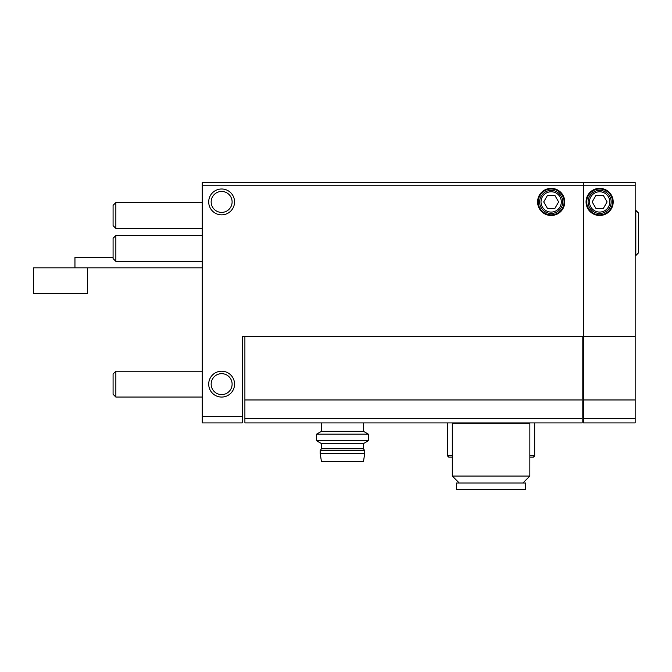 <?xml version="1.0" encoding="UTF-8"?>
<svg xmlns="http://www.w3.org/2000/svg" width="672" height="672" viewBox="0 0 672 672"><rect width="100%" height="100%" fill="white"/><g stroke="black" fill="none" stroke-linecap="round" stroke-linejoin="round"><path stroke-width="1.01" d="M588.092 201.919A11.533 11.533 0 0 1 599.634 190.386A11.533 11.533 0 0 1 611.167 201.919A11.533 11.533 0 0 1 599.634 213.461A11.533 11.533 0 0 1 588.092 201.919M612.553 201.919A12.919 12.919 0 0 0 599.634 189A12.919 12.919 0 0 0 586.706 201.919A12.919 12.919 0 0 0 599.634 214.847A12.919 12.919 0 0 0 612.553 201.919M609.781 201.919A10.147 10.147 0 0 0 599.634 191.772A10.147 10.147 0 0 0 589.487 201.919A10.147 10.147 0 0 0 599.634 212.075A10.147 10.147 0 0 0 609.781 201.919M603.364 208.387L595.896 208.387L592.166 201.919L595.896 195.46L603.364 195.46L607.093 201.919L603.364 208.387M613.2 201.919A13.566 13.566 0 0 0 599.634 188.353A13.566 13.566 0 0 0 586.06 201.919A13.566 13.566 0 0 0 599.634 215.494A13.566 13.566 0 0 0 613.2 201.919M635.166 185.766L202.247 185.766L202.247 182.54L583.481 182.54L583.481 336.319L635.166 336.319L635.166 182.54L583.481 182.54L583.481 422.906L635.166 422.906L583.481 422.906M635.166 336.319L635.166 422.906M635.166 418.387L583.481 418.387M635.166 399.966L583.481 399.966M638.4 238.535L638.4 212.906L635.813 210.319L635.813 255.553L638.4 252.966L638.4 244.129M635.166 210.319L638.4 212.906L638.4 252.966L635.166 255.553M638.4 212.906L638.4 213.889M113.081 384.14L113.081 373.993L115.853 371.213L115.853 397.06L113.081 394.288L113.081 384.14M113.081 248.447L113.081 238.3L115.853 235.519L115.853 261.366L113.081 258.594L113.081 248.447M113.081 215.494L113.081 205.346L115.853 202.566L115.853 228.413L113.081 225.641L113.081 215.494M582.187 422.906L244.894 422.906L244.894 418.387L582.187 418.387L582.187 422.906L244.894 422.906M583.481 336.319L582.187 336.319L582.187 399.966L244.894 399.966L244.894 418.387M582.187 399.966L582.187 418.387M582.187 336.319L244.894 336.319L244.894 399.966M234.553 384.14A12.919 12.919 0 0 0 221.634 371.213A12.919 12.919 0 0 0 208.706 384.14A12.919 12.919 0 0 0 221.634 397.06A12.919 12.919 0 0 0 234.553 384.14M234.553 201.919A12.919 12.919 0 0 0 221.634 189A12.919 12.919 0 0 0 208.706 201.919A12.919 12.919 0 0 0 221.634 214.847A12.919 12.919 0 0 0 234.553 201.919M564.74 201.919A13.566 13.566 0 0 0 551.166 188.353A13.566 13.566 0 0 0 537.6 201.919A13.566 13.566 0 0 0 551.166 215.494A13.566 13.566 0 0 0 564.74 201.919M202.247 185.766L202.247 422.906L242.306 422.906L242.306 416.447L202.247 416.447M244.894 336.319L242.306 336.319L242.306 416.447M202.247 267.834L74.953 267.834L74.953 257.494L113.081 257.494M74.953 267.834L33.6 267.834L33.6 293.681L87.553 293.681L87.553 267.834M564.094 201.919A12.919 12.919 0 0 0 551.166 189A12.919 12.919 0 0 0 538.247 201.919A12.919 12.919 0 0 0 551.166 214.847A12.919 12.919 0 0 0 564.094 201.919M562.708 201.919A11.533 11.533 0 0 1 551.166 213.461A11.533 11.533 0 0 1 539.633 201.919A11.533 11.533 0 0 1 551.166 190.386A11.533 11.533 0 0 1 562.708 201.919M561.313 201.919A10.147 10.147 0 0 0 551.166 191.772A10.147 10.147 0 0 0 541.019 201.919A10.147 10.147 0 0 0 551.166 212.075A10.147 10.147 0 0 0 561.313 201.919M554.904 208.387L547.436 208.387L543.707 201.919L547.436 195.46L554.904 195.46L558.634 201.919L554.904 208.387M211.159 201.919A10.475 10.475 0 0 0 221.634 212.394A10.475 10.475 0 0 0 232.109 201.919A10.475 10.475 0 0 0 221.634 191.453A10.475 10.475 0 0 0 211.159 201.919M211.159 384.14A10.475 10.475 0 0 0 221.634 394.615A10.475 10.475 0 0 0 232.109 384.14A10.475 10.475 0 0 0 221.634 373.666A10.475 10.475 0 0 0 211.159 384.14M364.753 453.281L363.46 461.681L321.46 461.681L320.166 453.281L364.753 453.281L364.753 450.694L363.46 448.753L321.46 448.753L321.46 443.587L316.613 440.79L368.306 440.79L368.306 434.104L363.46 431.306L321.46 431.306L321.46 422.906M321.46 431.306L316.613 434.104L368.306 434.104M316.613 440.79L316.613 434.104M321.46 443.587L363.46 443.587L368.306 440.79M321.46 448.753L320.166 450.694L364.753 450.694M320.166 453.281L320.166 450.694M452.306 457.153L448.753 457.153L447.46 455.86L452.306 455.86M529.847 457.153L533.4 457.153L534.694 455.86L534.694 422.906M529.847 455.86L534.694 455.86M459.245 483L452.306 476.062L529.847 476.062L529.855 422.906M452.306 476.062L452.306 423.234L529.847 423.234M522.908 483L529.847 476.062M456.506 483L525.647 483L525.647 489.46L456.506 489.46L456.506 483M202.247 397.06L115.853 397.06M202.247 371.213L115.853 371.213M202.247 261.366L115.853 261.366M202.247 235.519L115.853 235.519M202.247 228.413L115.853 228.413M202.247 202.566L115.853 202.566M363.46 431.306L363.46 422.906M363.46 448.753L363.46 443.587M447.46 455.86L447.46 422.906"/></g></svg>
